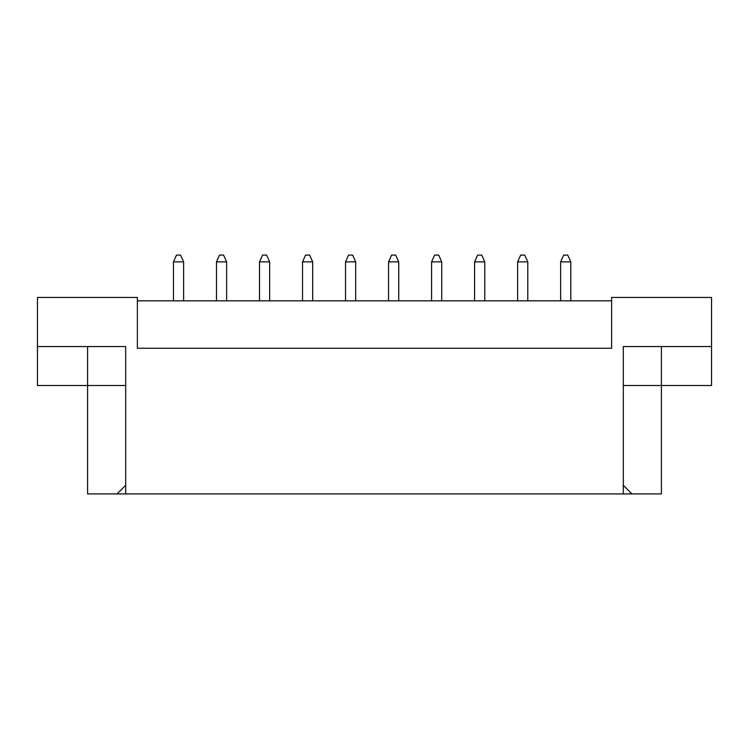 <?xml version="1.0" encoding="UTF-8"?>
<svg xmlns="http://www.w3.org/2000/svg" width="749" height="749" viewBox="0 0 749 749"><rect width="100%" height="100%" fill="white"/><g stroke="black" fill="none" stroke-linecap="round" stroke-linejoin="round"><path stroke-width="1.12" d="M611.624 300.826L137.376 300.826M623.308 485.305L631.913 493.909L623.308 493.909L623.308 346.553L711.55 346.553L711.55 297.437L611.624 297.437L611.624 348.248L137.376 348.248L137.376 297.437L37.45 297.437L37.45 346.553L125.692 346.553L125.692 493.909L117.087 493.909L125.692 485.305M623.308 493.909L125.692 493.909M623.308 385.51L661.414 385.51L661.414 493.909L631.913 493.909M37.45 346.553L37.45 385.51L125.692 385.51M87.586 346.553L87.586 493.909L117.087 493.909M661.414 346.553L661.414 385.51L711.55 385.51L711.55 346.553M570.804 300.826L570.804 261.869L560.636 261.869L560.636 300.826M560.636 261.869L563.688 255.091L567.751 255.091L570.804 261.869M527.783 300.826L527.783 261.869L517.615 261.869L517.615 300.826M517.615 261.869L520.667 255.091L524.731 255.091L527.783 261.869M484.762 300.826L484.762 261.869L474.594 261.869L474.594 300.826M474.594 261.869L477.647 255.091L481.71 255.091L484.762 261.869M398.721 300.826L398.721 261.869L388.562 261.869L388.562 300.826M388.562 261.869L391.605 255.091L395.669 255.091L398.721 261.869M312.679 300.826L312.679 261.869L302.521 261.869L302.521 300.826M302.521 261.869L305.564 255.091L309.627 255.091L312.679 261.869M226.638 300.826L226.638 261.869L216.48 261.869L216.48 300.826M216.48 261.869L219.523 255.091L223.586 255.091L226.638 261.869M441.741 300.826L441.741 261.869L431.574 261.869L431.574 300.826M431.574 261.869L434.626 255.091L438.689 255.091L441.741 261.869M355.7 300.826L355.7 261.869L345.542 261.869L345.542 300.826M345.542 261.869L348.585 255.091L352.648 255.091L355.7 261.869M269.659 300.826L269.659 261.869L259.5 261.869L259.5 300.826M259.5 261.869L262.543 255.091L266.607 255.091L269.659 261.869M183.617 300.826L183.617 261.869L173.459 261.869L173.459 300.826M173.459 261.869L176.502 255.091L180.565 255.091L183.617 261.869"/></g></svg>
